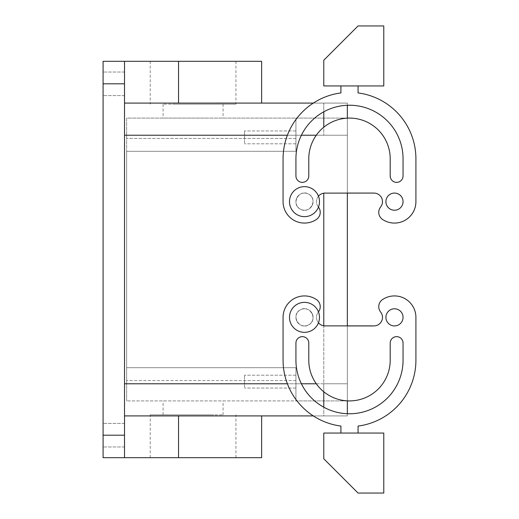 <?xml version="1.0" encoding="UTF-8"?>
<svg xmlns="http://www.w3.org/2000/svg" width="519" height="519" viewBox="0 0 519 519"><rect width="100%" height="100%" fill="white"/><g stroke="black" fill="none" stroke-linecap="round" stroke-linejoin="round"><path stroke-width="0.39" stroke-dasharray="2.6 1.95" d="M213.62 414.843L150.225 414.843L213.62 414.843M178.698 414.843L223.073 414.843L178.698 414.843M207.457 400.915L163.083 400.915L207.457 400.915M323.778 193.172L323.778 415.914L313.32 415.914L347.347 415.914L347.347 400.915L126.655 400.915L295.927 400.915L295.927 367.705L295.927 400.915L295.927 383.775L347.347 383.775L347.347 118.085L126.655 118.085L126.655 151.295L126.655 118.085L295.927 118.085L295.927 135.225L295.927 118.085L347.347 118.085L347.347 400.915L295.927 400.915L295.927 367.705L126.655 367.705L126.655 400.915L126.655 151.295L126.655 367.705L295.927 367.705L295.927 383.775L347.347 383.775L347.347 325.926L325.926 325.926L373.064 325.88A8.57 8.57 0 0 0 373.92 325.926A8.57 8.57 0 0 1 373.064 325.88A8.57 8.57 0 0 0 380.622 312.016A8.57 8.57 0 0 1 382.555 299.554A21.428 21.428 0 0 1 415.914 317.349L415.914 360.205A66.426 66.426 0 0 1 358.065 426.073L358.065 433.054L340.918 433.054L340.918 426.073A66.426 66.426 0 0 1 283.069 360.205L283.069 317.349A21.428 21.428 0 0 1 316.428 299.554A8.57 8.57 0 0 1 318.361 312.016A8.57 8.57 0 0 0 316.428 299.554A8.57 8.57 0 0 1 318.465 311.88A14.999 14.999 0 0 0 297.303 304.192A14.999 14.999 0 0 1 318.465 311.88A8.57 8.57 0 0 1 318.361 312.016A8.57 8.57 0 0 0 318.465 322.818A14.999 14.999 0 0 1 291.334 324.544A14.999 14.999 0 0 1 297.303 304.192A14.999 14.999 0 0 0 291.334 324.544A14.999 14.999 0 0 0 318.465 322.818A8.57 8.57 0 0 1 318.361 312.016A8.57 8.57 0 0 0 318.465 311.88A14.999 14.999 0 0 1 318.465 322.818A14.999 14.999 0 0 0 318.465 311.88M295.927 375.99L295.927 388.063L295.927 375.99M323.778 407.194L323.778 383.775L323.778 415.914L347.347 415.914L347.347 383.775L347.347 400.856M244.501 387.271L244.501 375.205L244.501 387.271M323.778 391.767L323.778 325.828M316.298 383.775L124.515 383.775L124.515 135.225L124.515 415.914L175.779 415.914L124.515 415.914L124.515 457.693L103.086 457.693L103.086 61.307L124.515 61.307L124.515 103.086L175.779 103.086L124.515 103.086L124.515 121.083L124.515 61.307L124.515 457.693L124.515 415.914L261.641 415.914M308.604 324.875C318.562 320.035 309.83 304.063 300.384 309.83C290.426 314.67 299.165 330.642 308.604 324.875C318.562 320.035 309.83 304.063 300.384 309.83C290.426 314.67 299.165 330.642 308.604 324.875A8.57 8.57 0 0 0 304.497 308.779A8.57 8.57 0 0 0 296.193 319.47A8.57 8.57 0 0 0 308.604 324.875A8.57 8.57 0 0 1 296.193 319.47A8.57 8.57 0 0 1 304.497 308.779A8.57 8.57 0 0 1 308.604 324.875M300.384 209.17C290.426 204.33 299.165 188.358 308.604 194.125C318.562 198.965 309.83 214.937 300.384 209.17C290.426 204.33 299.165 188.358 308.604 194.125C318.562 198.965 309.83 214.937 300.384 209.17A8.57 8.57 0 0 1 304.497 193.074A8.57 8.57 0 0 1 312.801 203.766A8.57 8.57 0 0 1 300.384 209.17A8.57 8.57 0 0 0 312.801 203.766A8.57 8.57 0 0 0 304.497 193.074A8.57 8.57 0 0 0 300.384 209.17M323.778 127.233L323.778 103.086L313.32 103.086L347.347 103.086L347.347 105.273A53.567 53.567 0 0 0 295.927 158.795L295.927 175.935A6.429 6.429 0 0 0 302.356 182.364A6.429 6.429 0 0 0 308.779 175.935L308.779 158.795A40.709 40.709 0 0 1 349.495 118.085A40.709 40.709 0 0 1 390.204 158.795A40.709 40.709 0 0 0 349.495 118.085A40.709 40.709 0 0 0 308.779 158.795L308.779 175.935L308.779 158.795A40.709 40.709 0 0 1 349.495 118.085A40.709 40.709 0 0 1 390.204 158.795L390.204 175.935A6.429 6.429 0 0 0 396.633 182.364A6.429 6.429 0 0 0 403.055 175.935L403.055 158.795L403.055 175.935A6.429 6.429 0 0 1 396.633 182.364A6.429 6.429 0 0 1 390.204 175.935L390.204 158.795M313.32 103.086L323.778 103.086L323.778 135.225L323.778 103.086L347.347 103.086L347.347 413.727A53.567 53.567 0 0 1 295.927 360.205L295.927 343.065A6.429 6.429 0 0 1 302.356 336.636A6.429 6.429 0 0 1 308.779 343.065L308.779 360.205A40.709 40.709 0 0 0 349.495 400.915A40.709 40.709 0 0 0 390.204 360.205A40.709 40.709 0 0 1 349.495 400.915A40.709 40.709 0 0 1 308.779 360.205L308.779 343.065L308.779 360.205A40.709 40.709 0 0 0 349.495 400.915A40.709 40.709 0 0 0 390.204 360.205L390.204 343.065A6.429 6.429 0 0 1 396.633 336.636A6.429 6.429 0 0 1 403.055 343.065L403.055 360.205A53.567 53.567 0 0 1 349.495 413.773A53.567 53.567 0 0 1 295.927 360.205L295.927 343.065A6.429 6.429 0 0 1 302.356 336.636A6.429 6.429 0 0 1 308.779 343.065A6.429 6.429 0 0 0 302.356 336.636A6.429 6.429 0 0 0 295.927 343.065L295.927 360.205A53.567 53.567 0 0 0 349.495 413.773A53.567 53.567 0 0 0 403.055 360.205L403.055 343.065A6.429 6.429 0 0 0 396.633 336.636A6.429 6.429 0 0 0 390.204 343.065L390.204 360.205M124.515 61.307L178.542 61.307L178.542 103.093L261.641 103.086M178.542 415.907L178.542 457.693L261.641 457.693M124.515 424.853L124.515 446.982L124.515 424.853M124.515 73.458L124.515 95.587L124.515 73.458M373.064 193.074L373.064 193.12A8.57 8.57 0 0 1 373.92 193.074A8.57 8.57 0 0 0 373.064 193.12L325.926 193.074L373.064 193.12A8.57 8.57 0 0 1 380.622 206.984A8.57 8.57 0 0 0 373.92 193.074A8.57 8.57 0 0 1 380.622 206.984A8.57 8.57 0 0 0 382.555 219.446A8.57 8.57 0 0 1 380.622 206.984A8.57 8.57 0 0 0 382.555 219.446A21.428 21.428 0 0 0 415.914 201.651L415.914 158.795A66.426 66.426 0 0 0 358.065 92.927L358.065 85.946L340.918 85.946L340.918 92.927A66.426 66.426 0 0 0 283.069 158.795L283.069 201.651A21.428 21.428 0 0 0 316.428 219.446A8.57 8.57 0 0 0 318.361 206.984A8.57 8.57 0 0 1 325.926 193.12L325.926 193.12A8.57 8.57 0 0 0 325.063 193.074A8.57 8.57 0 0 1 325.926 193.12L347.347 193.074L347.347 135.225L295.927 135.225L295.927 151.295L295.927 138.437L295.927 151.295L126.655 151.295L295.927 151.295L295.927 135.225L347.347 135.225L347.347 118.144M295.927 138.437L295.927 118.085L295.927 138.437L126.655 138.437L295.927 138.437M295.927 131.729L295.927 143.795L295.927 131.729M244.501 143.01L244.501 130.937L244.501 143.01M373.064 325.926L325.926 325.88A8.57 8.57 0 0 1 318.361 312.016A8.57 8.57 0 0 0 325.063 325.926A8.57 8.57 0 0 1 318.465 322.818M394.485 325.926A8.57 8.57 0 0 1 385.915 317.349A8.57 8.57 0 0 1 394.485 308.779A8.57 8.57 0 0 1 403.055 317.349A8.57 8.57 0 0 1 394.485 325.926A8.57 8.57 0 0 1 385.915 317.349A8.57 8.57 0 0 1 394.485 308.779A8.57 8.57 0 0 1 403.055 317.349A8.57 8.57 0 0 1 394.485 325.926A8.57 8.57 0 0 1 385.915 317.349A8.57 8.57 0 0 1 394.485 308.779A8.57 8.57 0 0 1 403.055 317.349A8.57 8.57 0 0 1 394.485 325.926M383.775 433.054L323.778 433.054L323.778 458.77L358.065 493.05L383.775 493.05L383.775 433.054M358.065 433.054L358.065 426.073L358.065 433.054L340.918 433.054L358.065 433.054L340.918 433.054L340.918 426.073A66.426 66.426 0 0 1 283.069 360.205L283.069 317.349A21.428 21.428 0 0 1 316.428 299.554A21.428 21.428 0 0 0 283.069 317.349L283.069 360.205A66.426 66.426 0 0 0 340.918 426.073L340.918 433.054M415.914 317.349A21.428 21.428 0 0 0 382.555 299.554A21.428 21.428 0 0 1 415.914 317.349L415.914 360.205A66.426 66.426 0 0 1 358.065 426.073M380.622 312.016A8.57 8.57 0 0 1 382.555 299.554A8.57 8.57 0 0 0 380.622 312.016A8.57 8.57 0 0 1 373.92 325.926M325.926 325.88A8.57 8.57 0 0 1 325.063 325.926A8.57 8.57 0 0 0 325.926 325.88M311.685 330.512A14.999 14.999 0 0 0 317.66 310.161A14.999 14.999 0 0 0 297.303 304.192A14.999 14.999 0 0 0 291.334 324.544A14.999 14.999 0 0 0 311.685 330.512M394.485 193.074A8.57 8.57 0 0 0 385.915 201.651A8.57 8.57 0 0 0 394.485 210.221A8.57 8.57 0 0 0 403.055 201.651A8.57 8.57 0 0 0 394.485 193.074A8.57 8.57 0 0 0 385.915 201.651A8.57 8.57 0 0 0 394.485 210.221A8.57 8.57 0 0 0 403.055 201.651A8.57 8.57 0 0 0 394.485 193.074A8.57 8.57 0 0 0 385.915 201.651A8.57 8.57 0 0 0 394.485 210.221A8.57 8.57 0 0 0 403.055 201.651A8.57 8.57 0 0 0 394.485 193.074M415.914 201.651A21.428 21.428 0 0 1 382.555 219.446A21.428 21.428 0 0 0 415.914 201.651L415.914 158.795A66.426 66.426 0 0 0 358.065 92.927L358.065 85.946L340.918 85.946L358.065 85.946L340.918 85.946L340.918 92.927A66.426 66.426 0 0 0 283.069 158.795L283.069 201.651A21.428 21.428 0 0 0 316.428 219.446A8.57 8.57 0 0 0 318.465 207.12A14.999 14.999 0 0 0 311.685 188.488A14.999 14.999 0 0 0 291.334 194.456A14.999 14.999 0 0 0 297.303 214.808A14.999 14.999 0 0 0 318.465 207.12A14.999 14.999 0 0 1 297.303 214.808A14.999 14.999 0 0 1 291.334 194.456A14.999 14.999 0 0 1 318.465 196.182A8.57 8.57 0 0 0 318.361 206.984A8.57 8.57 0 0 1 316.428 219.446A21.428 21.428 0 0 1 283.069 201.651L283.069 158.795A66.426 66.426 0 0 1 340.918 92.927L340.918 85.946M383.775 85.946L323.778 85.946L323.778 60.23L358.065 25.95L383.775 25.95L383.775 85.946M318.465 207.12A8.57 8.57 0 0 0 318.361 206.984A8.57 8.57 0 0 1 325.063 193.074A8.57 8.57 0 0 0 318.361 206.984A8.57 8.57 0 0 1 318.465 207.12A14.999 14.999 0 0 0 318.465 196.182M403.055 158.795A53.567 53.567 0 0 0 349.495 105.227A53.567 53.567 0 0 0 295.927 158.795L295.927 175.935A6.429 6.429 0 0 0 302.356 182.364A6.429 6.429 0 0 0 308.779 175.935A6.429 6.429 0 0 1 302.356 182.364A6.429 6.429 0 0 1 295.927 175.935L295.927 158.795A53.567 53.567 0 0 1 349.495 105.227A53.567 53.567 0 0 1 403.055 158.795L403.055 175.935M358.065 85.946L358.065 92.927M172.535 104.157L235.931 104.157L172.535 104.157M172.535 61.307L235.931 61.307L172.535 61.307M207.457 104.157L163.083 104.157L207.457 104.157M311.685 188.488A14.999 14.999 0 0 0 291.334 194.456A14.999 14.999 0 0 0 297.303 214.808A14.999 14.999 0 0 0 317.66 208.839A14.999 14.999 0 0 0 311.685 188.488M103.086 424.853L103.086 446.982L103.086 424.853M403.055 360.205L403.055 343.065M207.457 118.085L163.083 118.085L207.457 118.085M103.086 94.147L103.086 72.018L103.086 94.147M178.542 103.093L124.515 103.086M124.515 383.775L124.515 415.914M295.927 151.295L126.655 151.295L295.927 151.295M178.542 61.307L261.641 61.307M178.542 457.693L124.515 457.693M172.535 457.693L235.931 457.693L172.535 457.693M124.515 135.225L124.515 121.083L124.515 135.225L316.298 135.225M295.927 367.705L126.655 367.705L295.927 367.705M323.778 103.086L323.778 111.806M295.927 380.563L126.655 380.563L295.927 380.563M301.39 383.775L287.39 383.775M301.39 135.225L287.39 135.225M124.515 435.201L103.086 435.201M124.515 83.799L103.086 83.799M323.778 135.225L347.347 135.225L323.778 135.225M323.778 383.775L347.347 383.775L323.778 383.775M223.073 414.843L223.073 400.915M163.083 414.843L163.083 400.915M295.927 375.205L244.501 375.205L295.927 375.205M295.927 388.063L244.501 388.063L295.927 388.063M295.927 130.937L244.501 130.937L295.927 130.937M295.927 143.795L244.501 143.795L295.927 143.795M150.225 61.307L150.225 104.157M235.931 61.307L235.931 104.157M124.515 446.982L103.086 446.982L124.515 446.982M124.515 423.413L103.086 423.413L124.515 423.413M223.073 104.157L223.073 118.085M163.083 104.157L163.083 118.085M124.515 72.018L103.086 72.018L124.515 72.018M124.515 95.587L103.086 95.587L124.515 95.587M313.32 415.914L323.778 415.914M235.931 457.693L235.931 414.843M150.225 457.693L150.225 414.843"/><path stroke-width="0.78" d="M323.778 325.828L323.778 193.172M124.515 83.799L103.086 83.799L103.086 61.307L124.515 61.307L124.515 457.693L261.641 457.693L261.641 415.914L313.32 415.914L215.839 415.914L313.32 415.914M215.839 103.086L261.641 103.086L261.641 61.307L178.542 61.307L178.542 103.093L313.32 103.086M124.515 415.914L215.839 415.914M103.086 83.799L103.086 457.693L124.515 457.693M124.515 103.086L178.542 103.093M318.465 322.818A8.57 8.57 0 0 0 325.926 325.88L373.064 325.88A8.57 8.57 0 0 0 380.622 312.016A8.57 8.57 0 0 1 382.555 299.554A21.428 21.428 0 0 1 415.914 317.349L415.914 360.205A66.426 66.426 0 0 1 358.065 426.073L358.065 433.054M383.775 433.054L323.778 433.054L323.778 458.77L358.065 493.05L383.775 493.05L383.775 433.054M318.465 311.88A8.57 8.57 0 0 0 316.428 299.554A21.428 21.428 0 0 0 283.069 317.349L283.069 360.205A66.426 66.426 0 0 0 340.918 426.073L340.918 433.054M390.204 360.205L390.204 343.065L390.204 360.205A40.709 40.709 0 0 1 349.495 400.915A40.709 40.709 0 0 1 308.779 360.205L308.779 343.065A6.429 6.429 0 0 0 302.356 336.636A6.429 6.429 0 0 0 295.927 343.065L295.927 360.205A53.567 53.567 0 0 0 349.495 413.773A53.567 53.567 0 0 0 403.055 360.205L403.055 343.065A6.429 6.429 0 0 0 396.633 336.636A6.429 6.429 0 0 0 390.204 343.065A6.429 6.429 0 0 1 396.633 336.636A6.429 6.429 0 0 1 403.055 343.065M394.485 308.779A8.57 8.57 0 0 1 403.055 317.349A8.57 8.57 0 0 1 394.485 325.926A8.57 8.57 0 0 1 385.915 317.349A8.57 8.57 0 0 1 394.485 308.779M415.914 317.349L415.914 360.205A66.426 66.426 0 0 1 358.065 426.073M380.622 312.016A8.57 8.57 0 0 1 373.92 325.926M318.465 196.182A8.57 8.57 0 0 1 325.926 193.12L373.064 193.074L347.347 193.074L347.347 325.926L373.064 325.926M373.064 193.074L373.064 193.12A8.57 8.57 0 0 1 380.622 206.984A8.57 8.57 0 0 0 382.555 219.446A21.428 21.428 0 0 0 415.914 201.651L415.914 158.795A66.426 66.426 0 0 0 358.065 92.927L358.065 85.946M390.204 158.795L390.204 175.935A6.429 6.429 0 0 0 396.633 182.364A6.429 6.429 0 0 0 403.055 175.935A6.429 6.429 0 0 1 396.633 182.364A6.429 6.429 0 0 1 390.204 175.935L390.204 158.795A40.709 40.709 0 0 0 349.495 118.085A40.709 40.709 0 0 0 308.779 158.795L308.779 175.935A6.429 6.429 0 0 1 302.356 182.364A6.429 6.429 0 0 1 295.927 175.935L295.927 158.795A53.567 53.567 0 0 1 349.495 105.227A53.567 53.567 0 0 1 403.055 158.795A53.567 53.567 0 0 0 347.347 105.273L347.347 118.144M383.775 85.946L323.778 85.946L323.778 60.23L358.065 25.95L383.775 25.95L383.775 85.946M415.914 201.651L415.914 158.795A66.426 66.426 0 0 0 358.065 92.927M318.465 207.12A8.57 8.57 0 0 1 316.428 219.446A21.428 21.428 0 0 1 283.069 201.651L283.069 158.795A66.426 66.426 0 0 1 340.918 92.927L340.918 85.946M311.685 188.488A14.999 14.999 0 0 1 317.66 208.839A14.999 14.999 0 0 1 297.303 214.808A14.999 14.999 0 0 1 291.334 194.456A14.999 14.999 0 0 1 311.685 188.488M394.485 193.074A8.57 8.57 0 0 0 385.915 201.651A8.57 8.57 0 0 0 394.485 210.221A8.57 8.57 0 0 0 403.055 201.651A8.57 8.57 0 0 0 394.485 193.074M403.055 360.205A53.567 53.567 0 0 1 347.347 413.727L347.347 400.856M311.685 330.512A14.999 14.999 0 0 0 317.66 310.161A14.999 14.999 0 0 0 297.303 304.192A14.999 14.999 0 0 0 291.334 324.544A14.999 14.999 0 0 0 311.685 330.512M403.055 158.795L403.055 175.935M124.515 61.307L178.542 61.307M323.778 111.806L323.778 127.233M323.778 391.767L323.778 407.194M316.298 383.775L301.39 383.775M287.39 383.775L124.515 383.775M316.298 135.225L301.39 135.225M287.39 135.225L124.515 135.225M178.542 415.907L178.542 457.693M103.086 435.201L124.515 435.201"/></g></svg>
